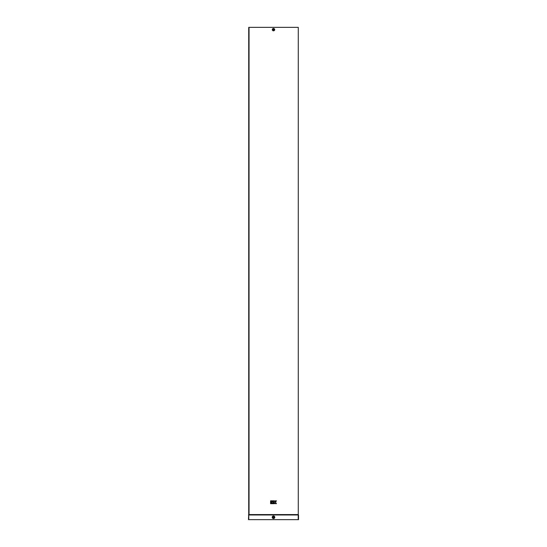 <?xml version="1.0" encoding="UTF-8"?>
<svg xmlns="http://www.w3.org/2000/svg" width="547" height="547" viewBox="0 0 547 547"><rect width="100%" height="100%" fill="white"/><g stroke="black" fill="none" stroke-linecap="round" stroke-linejoin="round"><path stroke-width="0.82" d="M273.5 29.989L273.5 29.237L273.363 29.955L273.815 29.524L273.192 29.511L273.363 29.955M273.5 516.751A0.52 0.52 0 0 0 272.98 517.271A0.52 0.52 0 0 0 273.5 517.79A0.52 0.52 0 0 0 274.02 517.271A0.52 0.52 0 0 0 273.5 516.751M298.525 514.973L298.525 519.65L248.475 519.65L248.721 514.563L298.279 514.563L298.279 27.35L298.279 514.563M297.951 27.35L248.721 27.35L248.721 514.563M248.475 514.973L298.197 514.973L297.951 514.563M270.58 500.826L270.58 501.606L271.36 501.606L271.36 500.826L270.58 500.826M276.42 500.826L275.401 500.826L274.71 501.866L274.45 500.826L273.671 500.826L273.671 503.684L274.45 503.684L274.45 502.645L275.401 503.684L276.42 503.684L275.469 502.255L276.42 500.826M271.62 500.826L271.62 501.606L273.411 501.606L273.411 500.826L271.62 500.826M270.58 501.866L270.58 503.684L271.36 503.684L271.36 501.866L270.58 501.866M271.62 501.866L271.62 503.684L273.411 503.684L273.411 502.905L272.392 502.905L273.411 502.645L273.411 501.866L271.62 501.866M273.5 29.114A0.533 0.533 0 0 1 274.033 29.647A0.533 0.533 0 0 1 273.5 30.181A0.533 0.533 0 0 1 272.967 29.647A0.533 0.533 0 0 1 273.5 29.114M273.5 28.451A1.197 1.197 0 0 0 272.303 29.647A1.197 1.197 0 0 0 273.5 30.844A1.197 1.197 0 0 0 274.697 29.647A1.197 1.197 0 0 0 273.5 28.451M273.5 28.54A1.108 1.108 0 0 0 272.392 29.647A1.108 1.108 0 0 0 273.5 30.755A1.108 1.108 0 0 0 274.608 29.647A1.108 1.108 0 0 0 273.5 28.54M273.5 30.687A1.039 1.039 0 0 0 274.539 29.647A1.039 1.039 0 0 0 273.5 28.608A1.039 1.039 0 0 0 272.461 29.647A1.039 1.039 0 0 0 273.5 30.687M273.5 30.536A0.889 0.889 0 0 0 274.389 29.647A0.889 0.889 0 0 0 273.5 28.759A0.889 0.889 0 0 0 272.611 29.647A0.889 0.889 0 0 0 273.5 30.536M273.5 515.971A1.299 1.299 0 0 0 272.201 517.271A1.299 1.299 0 0 0 273.5 518.57A1.299 1.299 0 0 0 274.799 517.271A1.299 1.299 0 0 0 273.5 515.971M273.5 516.067A1.203 1.203 0 0 0 272.297 517.271A1.203 1.203 0 0 0 273.5 518.474A1.203 1.203 0 0 0 274.703 517.271A1.203 1.203 0 0 0 273.5 516.067M273.5 518.419A1.149 1.149 0 0 0 274.649 517.271A1.149 1.149 0 0 0 273.5 516.122A1.149 1.149 0 0 0 272.351 517.271A1.149 1.149 0 0 0 273.5 518.419M273.5 518.248A0.978 0.978 0 0 0 274.478 517.271A0.978 0.978 0 0 0 273.5 516.293A0.978 0.978 0 0 0 272.522 517.271A0.978 0.978 0 0 0 273.5 518.248M249.049 27.35L249.049 514.563M298.197 519.65L298.197 514.973M248.803 519.65L248.803 514.973"/></g></svg>
